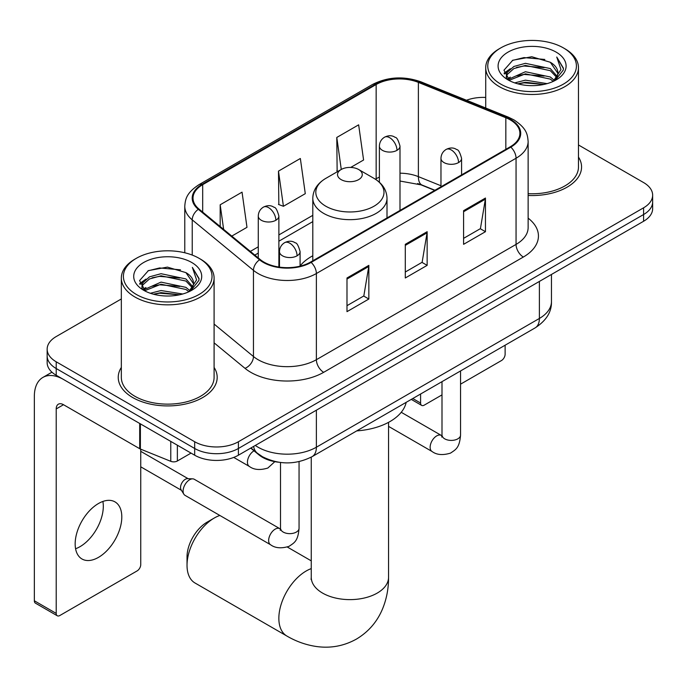 <?xml version="1.0" encoding="UTF-8"?>
<svg xmlns="http://www.w3.org/2000/svg" width="687" height="687" viewBox="0 0 687 687"><rect width="100%" height="100%" fill="white"/><g stroke="black" fill="none" stroke-linecap="round" stroke-linejoin="round"><path stroke-width="1.03" d="M312.8 255.77A54.625 31.533 0 0 0 300.09 265.972M434.716 190.393L419.336 184.176A41.229 23.805 0 0 0 417.619 183.515M278.561 462.214A30.915 17.853 180 0 1 258.999 454.914L250.721 448.096M121.333 298.957L56.214 336.553A30.915 17.853 0 0 0 47.154 349.176L47.154 362.642A30.915 17.853 0 0 0 56.214 375.265L194.679 455.206A30.915 17.853 0 0 0 238.406 455.206L643.59 221.266A30.915 17.853 0 0 0 652.65 208.65L652.65 201.918A30.915 17.853 0 0 1 643.59 214.533A30.915 17.853 0 0 0 652.65 201.918L652.65 195.185A30.915 17.853 0 0 0 643.59 182.562L578.471 144.966M47.154 349.176A30.915 17.853 0 0 0 56.214 361.8L194.679 441.741A30.915 17.853 0 0 0 238.406 441.741L238.406 448.474L643.59 214.533L238.406 448.474A30.915 17.853 0 0 1 194.679 448.474A30.915 17.853 0 0 0 238.406 448.474L238.406 455.206M56.214 361.8L56.214 368.533L194.679 448.474L56.214 368.533A30.915 17.853 0 0 1 47.154 355.909A30.915 17.853 0 0 0 56.214 368.533L56.214 375.265M121.333 367.425A49.473 28.562 0 0 0 118.241 377.369A49.473 28.562 0 0 0 132.737 397.558A49.473 28.562 0 0 0 186.641 403.75A49.473 28.562 0 0 0 217.186 377.369A49.473 28.562 0 0 0 214.095 367.425A49.473 28.562 0 0 1 217.186 377.369A49.473 28.562 0 0 1 186.641 403.75A49.473 28.562 0 0 1 132.737 397.558A49.473 28.562 0 0 1 118.241 377.369A49.473 28.562 0 0 1 121.333 367.425M510.235 119.864A32.976 19.038 180 0 1 519.887 133.33A32.976 19.038 180 0 1 510.235 146.795L310.55 262.082A32.976 19.038 180 0 1 260.218 259.54L198.99 209.054A32.976 19.038 180 0 1 193.021 198.131A32.976 19.038 180 0 1 202.682 184.666L376.15 84.518A32.976 19.038 180 0 1 418.383 82.388L505.83 117.735A32.976 19.038 180 0 1 510.235 119.864M510.81 119.529A33.8 19.519 0 0 0 506.302 117.348L418.855 81.993A33.8 19.519 0 0 0 375.566 84.183L202.098 184.331A33.8 19.519 0 0 0 198.311 209.329L259.54 259.806A33.8 19.519 0 0 0 311.134 262.417L510.81 147.13A33.8 19.519 0 0 0 510.81 119.529M346.987 277.986L346.987 311.649L368.85 299.025L368.85 265.362L346.987 277.986M346.987 305.672L363.827 295.951L368.764 266.479A8.244 4.757 -120 0 0 368.85 265.362M363.681 296.037L368.85 299.025M463.588 210.669L463.588 244.323L485.451 231.699L485.451 198.045L463.588 210.669M463.588 238.355L480.428 228.634L485.366 199.161A8.244 4.757 -120 0 0 485.451 198.045M480.282 228.719L485.451 231.699M405.287 244.323L405.287 277.986L427.151 265.362L427.151 231.699L405.287 244.323M405.287 272.018L422.127 262.288L427.065 232.824A8.244 4.757 -120 0 0 427.151 231.699M421.981 262.374L427.151 265.362M528.131 195.46A49.473 28.562 0 0 0 581.563 166.993A49.473 28.562 0 0 0 578.471 157.057A49.473 28.562 0 0 1 581.563 166.993A49.473 28.562 0 0 1 528.131 195.46M238.406 441.741L643.59 207.809A30.915 17.853 0 0 0 652.65 195.185M485.718 97.442A30.915 17.853 0 0 0 466.49 100.242M350.705 167.439L363.586 160.002L358.648 124.836L336.785 137.452L337.137 170.908M231.785 236.096L246.985 227.32L242.047 192.154L220.183 204.778L220.183 226.53M278.484 171.115L283.422 206.289L305.286 193.665L300.348 158.491L278.484 171.115L278.836 204.571M283.422 206.289L278.484 204.443M338.107 171.278L336.785 170.78M336.785 137.452L341.276 169.449M220.183 204.778L223.636 229.381M412.784 398.529L420.59 403.037A5.152 2.971 120 0 0 421.663 405.39A5.152 2.971 120 0 0 424.24 405.141L441.999 394.888M460.548 384.17L501.484 360.538A5.152 2.971 120 0 0 505.125 354.226L505.125 345.209M420.59 403.037L420.59 394.012M500.754 84.106A44.32 25.582 0 0 0 563.434 84.106A44.32 25.582 0 0 0 563.434 47.918L564.886 48.76A46.381 26.776 0 0 1 578.471 67.695A46.381 26.776 0 0 1 549.84 92.436A46.381 26.776 0 0 1 499.303 86.631A46.381 26.776 0 0 1 485.718 67.695A46.381 26.776 0 0 1 499.303 48.76L500.754 47.918A44.32 25.582 0 0 0 500.754 84.106M528.131 193.674A46.381 26.776 0 0 0 578.471 166.993L578.471 67.695M514.735 82.895L525.426 80.156L547.11 83.634M517.792 83.831L525.426 82.26L543.941 84.415M508.071 79.469L525.426 71.74L550.313 76.996L554.315 80.31M509.127 80.336L525.426 73.844L550.313 79.099L553.207 81.315M506.637 78.026L506.328 75.956L507.204 72.444L513.876 66.476L525.426 63.324L550.313 68.58L557.123 76.309M506.405 77.004L507.204 74.548L513.876 68.58L525.426 65.428L550.313 70.684L556.642 77.313M552.941 81.521A25.762 14.874 0 0 0 557.861 72.788A25.762 14.874 0 0 0 550.313 62.268L557.844 73.294M556.144 52.126A34.007 19.64 0 0 0 508.122 52.083A34.007 19.64 0 0 0 507.899 79.812A34.007 19.64 0 0 0 508.045 79.898A34.007 19.64 0 0 0 556.29 79.812A34.007 19.64 0 0 0 556.144 52.126M550.313 62.268L531.798 56.746L512.777 60.241L503.957 70.211L509.806 80.834M555.053 80.499L563.271 70.074L563.434 68.202L556.753 57.03L560.961 69.55L553.215 81.401M564.886 48.76L563.434 47.918A44.32 25.582 0 0 0 500.754 47.918M556.753 57.03L563.426 68.623M512.339 60.465L523.983 57.588L544.851 59.46M504.292 73.998L508.097 71.019M516.461 67.455L523.983 66.004L544.113 67.652M516.461 75.871L523.983 74.419L544.113 76.068M518.007 83.883L523.983 82.826L543.906 84.424M504.069 73.174L510.312 68.734M507.392 78.833L510.312 77.15M187.027 565.315L187.027 556.899A28.339 16.359 -60 0 1 207.062 522.189A28.339 16.359 -60 0 1 207.07 522.189L214.353 517.981A38.652 22.31 120 0 0 187.027 565.315A38.652 22.31 120 0 0 195.031 583.014L286.857 636.025A38.652 22.31 -60 0 1 280.931 605.058A38.652 22.31 -60 0 1 306.179 571A38.652 22.31 -60 0 1 311.254 568.613M341.156 179.616A12.366 7.136 0 0 0 358.648 179.616A12.366 7.136 0 0 0 358.648 169.517L374.003 178.38A34.084 19.674 0 0 1 374.003 206.212A34.084 19.674 0 0 1 325.801 206.212A34.084 19.674 0 0 1 325.801 178.38C317.411 183.369 313.074 189.99 312.8 198.242A37.107 21.417 0 0 0 323.671 213.391A37.107 21.417 0 0 0 364.101 218.037A37.107 21.417 0 0 0 387.004 198.242C386.729 189.99 382.401 183.369 374.003 178.38L358.648 169.517A12.366 7.136 0 0 0 341.156 169.517A12.366 7.136 0 0 0 341.156 179.616M356.716 430.895A56.686 32.727 0 0 0 406.18 402.342M219.849 515.456A38.652 22.31 120 0 0 214.353 517.981L207.062 522.189M183.094 491.093A9.275 5.359 -60 0 1 189.646 479.732A9.275 5.359 -60 0 1 192.712 478.848A9.275 5.359 -60 0 1 194.284 479.277L279.841 528.672A9.275 5.359 -60 0 0 275.616 528.913A9.275 5.359 -60 0 0 275.204 529.127A9.275 5.359 -60 0 0 269.149 537.303A9.275 5.359 -60 0 0 270.566 544.739L185.009 495.344A9.275 5.359 -60 0 1 183.85 494.193A9.275 5.359 -60 0 1 183.094 491.093M183.85 494.193L181.085 489.762A6.698 3.864 -60 0 1 180.544 487.521A6.698 3.864 -60 0 1 185.275 479.311A6.698 3.864 -60 0 1 187.491 478.667L192.712 478.848M102.887 501.45A32.976 19.038 -60 0 1 79.984 546.689A32.976 19.038 -60 0 1 75.579 548.741M98.481 557.363A32.976 19.038 120 0 0 120.027 528.303A32.976 19.038 120 0 0 114.969 501.871A32.976 19.038 120 0 0 98.481 503.511A32.976 19.038 120 0 0 76.935 532.571A32.976 19.038 120 0 0 81.993 558.995A32.976 19.038 120 0 0 98.481 557.363M177.366 445.21L177.366 460.994L191.038 453.102M139.701 423.467L63.505 379.473A41.229 23.805 -120 0 0 42.886 377.429A41.229 23.805 -120 0 0 34.35 396.296L34.35 600.782L56.214 613.405L56.214 408.92A10.305 5.951 60 0 1 58.343 404.205A10.305 5.951 60 0 1 63.505 404.712L139.701 448.705L139.701 423.467A5.152 2.971 0 0 0 140.388 423.793M56.214 613.405A5.152 2.971 120 0 0 57.279 615.767L35.415 603.143A5.152 2.971 -60 0 1 34.35 600.782M57.279 615.767A5.152 2.971 120 0 0 59.855 615.509L137.108 570.914A5.152 2.971 120 0 0 140.749 564.602L140.749 449.186M177.366 460.994A5.152 2.971 180 0 1 170.771 461.321L140.388 449.04A5.152 2.971 180 0 1 139.701 448.705M136.378 294.474A44.32 25.582 0 0 0 199.05 294.474A44.32 25.582 0 0 0 199.05 258.295L200.51 259.136A46.381 26.776 0 0 1 214.095 278.072A46.381 26.776 0 0 1 185.464 302.804A46.381 26.776 0 0 1 134.918 296.999A46.381 26.776 0 0 1 121.333 278.072A46.381 26.776 0 0 1 134.918 259.136L136.378 258.295A44.32 25.582 0 0 0 136.378 294.474M121.333 278.072L121.333 377.369A46.381 26.776 0 0 0 134.918 396.296A46.381 26.776 0 0 0 185.464 402.101A46.381 26.776 0 0 0 214.095 377.369L214.095 278.072M150.35 293.272L161.041 290.532L182.725 294.002M153.416 294.199L161.041 292.636L179.556 294.792M143.712 289.802L161.041 282.117L185.937 287.364L189.938 290.687M144.751 290.704L161.041 284.22L185.937 289.467L188.831 291.683M142.252 288.403L141.951 286.324L142.827 282.812L149.491 276.844L161.041 273.701L185.937 278.948L192.746 286.685M142.029 287.381L142.827 284.916L149.491 278.948L161.041 275.805L185.937 281.052L192.257 287.681M188.564 291.898A25.762 14.874 0 0 0 193.476 283.156A25.762 14.874 0 0 0 185.937 272.636L193.468 283.671M191.759 262.503A34.007 19.64 0 0 0 143.738 262.46A34.007 19.64 0 0 0 143.514 290.18A34.007 19.64 0 0 0 143.66 290.266A34.007 19.64 0 0 0 191.913 290.18A34.007 19.64 0 0 0 191.759 262.503M185.937 272.636L167.422 267.114L148.401 270.609L139.573 280.579L145.429 291.202M190.677 290.867L198.887 280.442L199.058 278.578L192.369 267.406L196.585 279.918L188.831 291.777M200.51 259.136L199.05 258.295A44.32 25.582 0 0 0 136.378 258.295M192.369 267.406L199.05 278.999M147.954 270.833L159.599 267.956L180.475 269.828M139.908 284.375L143.712 281.387M152.085 277.831L159.599 276.372L179.728 278.029M152.085 286.247L159.599 284.787L179.728 286.436M153.622 294.259L159.599 293.203L179.53 294.8M139.693 283.551L145.936 279.111M143.008 289.201L145.936 287.527M258.999 454.476L258.999 454.914M255.306 445.442A41.229 23.805 0 0 0 258.08 447.211A41.229 23.805 0 0 0 316.381 447.211L539.381 318.459A41.229 23.805 0 0 0 551.455 301.636C551.755 311.864 546.311 320.614 535.113 327.897L312.113 456.649A20.61 11.902 60 0 0 316.381 447.211L316.381 410.182M539.381 281.438L539.381 318.459A20.61 11.902 60 0 1 535.113 327.897M253.64 446.404A20.61 13.783 129.5 0 0 257.23 453.111L250.97 447.95M643.59 221.266L643.59 207.809M194.679 455.206L194.679 441.741M528.131 218.148A51.534 29.747 180 0 1 523.348 257.032L323.671 372.32A10.305 5.951 60 0 1 316.381 359.696L516.057 244.409A41.229 23.805 0 0 0 528.131 227.577L528.131 141.41A41.229 23.805 180 0 1 516.057 158.242A10.305 5.951 -120 0 0 510.81 147.13M323.671 372.32A51.534 29.747 180 0 1 250.789 372.32A51.534 29.747 180 0 1 245.019 368.344L214.095 342.847M259.54 259.806A10.305 6.896 129.5 0 0 253.46 270.343L253.46 356.519A41.229 23.805 0 0 0 258.08 359.696A41.229 23.805 0 0 0 316.381 359.696L316.381 273.52A41.229 23.805 180 0 1 253.46 270.343L192.231 219.866A41.229 23.805 180 0 1 184.777 206.212L184.777 252.773M528.131 141.41C527.47 134.326 526.817 128.435 513.928 119.864L508.509 117.228A10.305 4.826 112 0 0 506.302 117.348M508.509 117.228L421.071 81.882C403.99 75.845 387.794 76.721 372.457 84.51A10.305 5.951 60 0 1 375.566 84.183M202.098 184.331A10.305 5.951 -120 0 0 198.99 184.666C186.486 192.858 185.353 199.032 184.777 206.212M198.311 209.329A10.305 6.896 129.5 0 0 192.231 219.866L192.231 255.075M421.071 81.882A10.305 4.826 112 0 0 418.855 81.993M311.134 262.417A10.305 5.951 60 0 1 316.381 273.52L516.057 158.242L516.057 244.409A10.305 5.951 60 0 0 523.348 257.032M214.095 324.058L253.46 356.519A10.305 6.896 -50.5 0 1 245.019 368.344M202.682 184.666L202.682 212.103M505.83 117.735L505.83 149.337M418.383 82.388L418.383 176.636A32.976 19.038 0 0 0 399.997 173.193M440.968 185.765L418.383 176.636A18.549 8.691 -68 0 0 422.076 185.061L399.997 181.033M379.387 177.126A32.976 19.038 0 0 0 376.15 178.766L375.377 179.213M376.15 84.518L376.15 178.766A18.549 10.709 60 0 1 376.124 179.711M312.8 215.34L278.879 234.928M258.269 246.822L250.343 251.399M405.287 245.388L427.065 232.824M463.588 211.733L485.366 199.161M346.987 279.051L368.764 266.479M388.55 422.342L388.55 577.312A38.652 22.31 180 0 1 377.232 593.087A38.652 22.31 180 0 1 322.572 593.087A38.652 22.31 180 0 1 311.254 577.312L311.082 579.519M458.564 162.57A10.305 5.951 0 0 0 461.578 158.362C459.947 152.411 458.315 149.483 456.692 149.594C453.703 147.499 450.183 147.439 446.121 149.44A10.305 5.951 60 0 1 451.273 149.955A10.305 5.951 -120 0 1 458.564 162.57A10.305 5.951 0 0 1 443.982 162.57A10.305 5.951 0 0 1 440.968 158.362C441.123 154.463 442.84 151.484 446.121 149.44M388.55 426.378L432.063 451.505A9.275 5.359 -60 0 1 430.637 444.068A9.275 5.359 -60 0 1 436.7 435.893A9.275 5.359 -60 0 1 437.112 435.67A9.275 5.359 -60 0 1 441.337 435.438L401.234 412.286M442.531 436.374L441.698 437.052L441.999 435.051A9.275 5.359 -0 0 0 444.712 438.838A9.275 5.359 -0 0 0 457.405 439.07A9.275 5.359 -0 0 0 460.548 435.051C459.5 448.13 455.721 449.53 450.543 453.102C442.789 455.455 436.631 454.923 432.063 451.505M297.067 255.813A10.305 5.951 0 0 0 300.09 251.605C298.45 245.645 296.827 242.717 295.195 242.837C292.207 240.733 288.686 240.682 284.624 242.674A10.305 5.951 60 0 1 289.777 243.189A10.305 5.951 -120 0 1 297.067 255.813A10.305 5.951 0 0 1 282.494 255.813A10.305 5.951 0 0 1 279.472 251.605C279.626 247.698 281.344 244.718 284.624 242.674M281.035 529.608L280.21 530.295L280.502 528.286A9.275 5.359 -0 0 0 283.224 532.073A9.275 5.359 -0 0 0 295.917 532.305A9.275 5.359 -0 0 0 299.06 528.286C298.003 541.373 294.234 542.764 289.047 546.337C281.301 548.698 275.135 548.166 270.566 544.739M396.983 150.333A10.305 5.951 0 0 0 399.997 146.125C398.366 140.165 396.734 137.237 395.111 137.357C392.122 135.253 388.602 135.202 384.54 137.194A10.305 5.951 60 0 1 389.692 137.709A10.305 5.951 -120 0 1 396.983 150.333A10.305 5.951 0 0 1 382.41 150.333A10.305 5.951 0 0 1 379.387 146.125C379.542 142.218 381.259 139.238 384.54 137.194M275.865 220.261A10.305 5.951 0 0 0 278.879 216.053C277.247 210.093 275.616 207.165 273.993 207.285C271.004 205.181 267.483 205.13 263.422 207.122A10.305 5.951 60 0 1 268.574 207.637A10.305 5.951 -120 0 1 275.865 220.261A10.305 5.951 0 0 1 261.283 220.261A10.305 5.951 0 0 1 258.269 216.053C258.424 212.146 260.141 209.166 263.422 207.122M274.826 461.664L267.844 468.036C260.09 470.397 253.932 469.865 249.364 466.439A9.275 5.359 -60 0 1 247.44 462.188A9.275 5.359 -60 0 1 254.027 450.818M56.214 408.92L63.505 404.712M140.388 423.862L140.388 449.04M170.771 461.321L170.771 441.397M312.113 456.649C295.522 464.979 278.939 464.979 262.348 456.649L257.23 453.111M551.455 301.636L551.455 274.465M372.457 84.51L198.99 184.666M312.8 221.618L278.879 241.197M258.269 253.099L254.817 255.092M434.94 190.265L422.076 185.061M421.663 405.39L411.273 399.396M506.328 77.665L506.328 75.956M485.718 108.022L485.718 67.695M388.55 577.312C388.61 588.321 386.652 598.746 382.676 608.579C377.283 621.675 368.524 631.842 356.424 639.09C344.093 645.952 330.911 648.451 316.87 646.57C306.368 645.093 296.363 641.581 286.857 636.025M387.004 217.942L387.004 198.242M312.8 260.777L312.8 198.242M341.156 169.517L325.801 178.38M311.254 560.858L287.329 547.041M311.254 457.13L311.254 577.312M441.973 435.773L441.337 435.438M460.548 370.946L460.548 435.051M461.578 174.884L461.578 158.362M441.999 381.654L441.999 435.051M440.968 186.787L440.968 158.362M280.476 529.007L279.841 528.672M299.06 461.621L299.06 528.286M300.09 266.152L300.09 251.605M140.749 466.817L181.42 490.295M280.502 462.488L280.502 528.286M279.472 267.123L279.472 251.605M140.749 451.342L188.118 478.693M399.997 210.437L399.997 146.125M379.387 182.261L379.387 146.125M278.879 267.037L278.879 216.053M249.364 466.439L233.735 457.413M258.269 257.934L258.269 216.053M42.886 377.429L51.954 372.191M141.951 288.042L141.951 286.324"/></g></svg>

